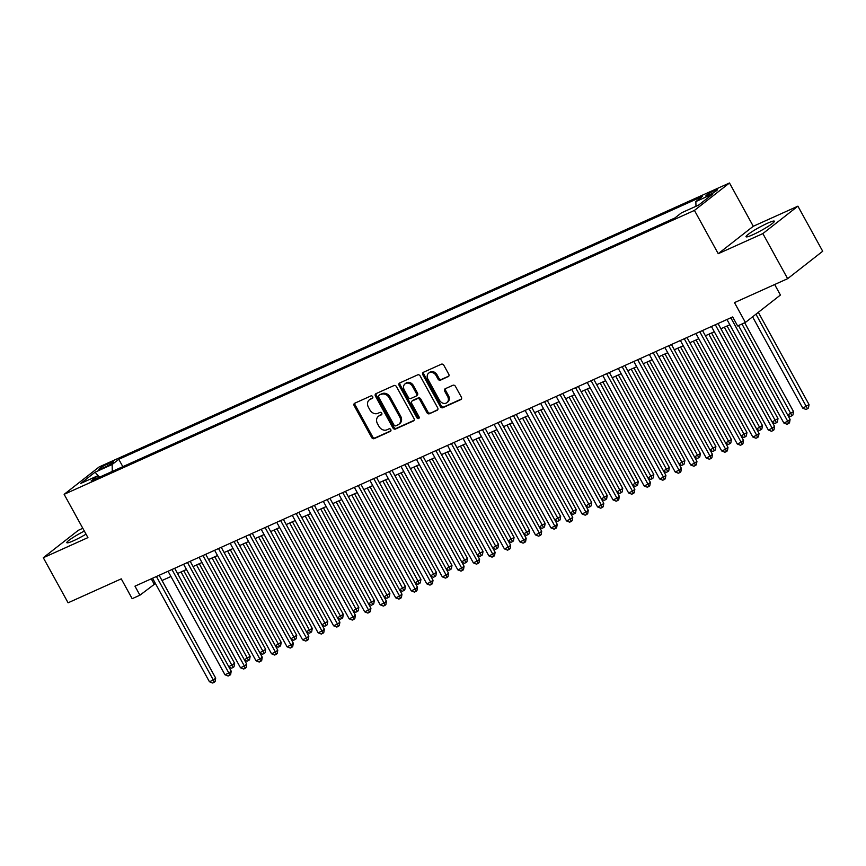 <?xml version="1.0" encoding="UTF-8"?>
<svg xmlns="http://www.w3.org/2000/svg" width="866" height="866" viewBox="0 0 866 866"><rect width="100%" height="100%" fill="white"/><g stroke="black" fill="none" stroke-linecap="round" stroke-linejoin="round"><path stroke-width="1.3" d="M372.661 396.693A1.418 1.158 -128 0 0 370.919 395.935L354.724 403.231A2.035 1.656 -128 0 0 354.172 405.689L371.687 437.546A2.035 1.656 -128 0 0 374.188 438.629L390.382 431.333A1.418 1.158 -128 0 0 389.018 428.854L386.918 429.807A6.506 5.293 -128 0 1 378.929 426.332L377.468 423.68A6.506 5.293 -128 0 1 378.334 416.362A6.506 5.293 -128 0 1 379.232 415.821L381.332 414.879A1.418 1.158 -128 0 0 379.968 412.4L377.868 413.342A6.506 5.293 -128 0 1 369.879 409.878L368.418 407.215A6.506 5.293 -128 0 1 369.284 399.897A6.506 5.293 -128 0 1 370.183 399.356L372.283 398.414A1.418 1.158 -128 0 0 372.661 396.693M767.601 223.19A16.162 1.84 -28.8 0 0 752.879 231.135A16.162 1.84 -28.8 0 0 746.048 236.754A16.162 1.84 -28.8 0 0 752.814 234.751A16.162 1.84 -28.8 0 0 767.536 226.805A16.162 1.84 -28.8 0 0 774.366 221.187A16.162 1.84 -28.8 0 0 767.601 223.19M84.338 531.085A16.162 1.84 -28.8 0 0 66.844 542.701A16.162 1.84 -28.8 0 0 73.621 540.698A16.162 1.84 -28.8 0 0 86.037 534.16M714.699 190.433A6.625 0.758 -28.8 0 0 708.659 193.703A6.625 0.758 -28.8 0 0 705.866 195.997A6.625 0.758 -28.8 0 0 708.637 195.186A6.625 0.758 -28.8 0 0 714.677 191.916A6.625 0.758 -28.8 0 0 717.481 189.622A6.625 0.758 -28.8 0 0 714.699 190.433M448.22 376.688A2.035 1.656 -128 0 0 448.761 374.231L443.847 365.29A2.035 1.656 -128 0 0 441.357 364.207L423.377 372.304A2.035 1.656 -128 0 0 422.825 374.762L440.339 406.619A2.035 1.656 -128 0 0 442.84 407.702L460.82 399.605A2.035 1.656 -128 0 0 461.372 397.148L455.429 386.355A2.035 1.656 -128 0 0 452.94 385.273L445.243 388.737A2.035 1.656 -128 0 0 444.691 391.194L447.635 396.541A5.434 4.427 -128 0 1 446.91 402.668A5.434 4.427 -128 0 1 439.484 400.222L427.945 379.243A5.434 4.427 -128 0 1 428.67 373.127A5.434 4.427 -128 0 1 436.096 375.573L438.023 379.07A2.035 1.656 -128 0 0 440.523 380.152L448.729 376.288M82.811 528.292L78.351 530.295L43.3 557.726L68.089 602.801L121.262 578.856L132.162 598.687L139.924 595.191L134.966 586.174L732.668 316.945L737.615 325.952L745.388 322.455L780.428 295.035L774.659 284.524M762.859 233.593L797.911 206.162L753.279 226.275L718.228 253.695L762.859 233.593L787.649 278.668L734.476 302.624L745.388 322.455M718.228 253.695L694.435 210.416L64.138 494.334L99.189 466.915L729.486 182.986L694.435 210.416M43.3 557.726L87.931 537.613L64.138 494.334M396.466 386.637A2.035 1.656 -128 0 0 393.965 385.554L375.985 393.651A2.035 1.656 -128 0 0 375.433 396.108L392.947 427.966A2.035 1.656 -128 0 0 395.448 429.049L413.428 420.952A2.035 1.656 -128 0 0 413.98 418.495L396.466 386.637M399.681 382.978L417.661 374.881A2.035 1.656 -128 0 1 420.162 375.963L437.676 407.821A2.035 1.656 -128 0 1 437.124 410.278L429.428 413.742A2.035 1.656 -128 0 1 426.927 412.66L419.826 399.746A2.035 1.656 -128 0 0 417.325 398.663L412.227 400.958A2.035 1.656 -128 0 0 411.675 403.415L419.068 416.871A1.418 1.158 -128 0 1 416.936 417.823L399.129 385.435A2.035 1.656 -128 0 1 399.681 382.978M797.911 206.162L822.7 251.248L787.649 278.668M101.571 468.603L104.981 467.066A6.419 0.725 -28.8 0 0 110.826 463.916A6.419 0.725 -28.8 0 0 113.543 461.675A6.419 0.725 -28.8 0 0 110.859 462.476L107.438 464.014A6.419 0.725 -28.8 0 0 101.593 467.175A6.419 0.725 -28.8 0 0 98.876 469.404A6.419 0.725 -28.8 0 0 101.571 468.603M695.961 206.303L695.874 201.561L702.51 196.365L118.783 459.316L112.147 464.501L112.277 471.429M695.874 201.561L712.956 193.865L698.559 205.134L681.477 212.83L674.841 218.016L91.125 480.955L97.75 475.77L80.679 483.455L95.076 472.197L112.147 464.501M753.279 226.275L729.486 182.986M139.924 595.191L155.425 583.5M162.018 580.523L170.948 576.496M177.541 573.53L186.471 569.503M193.064 566.537L201.994 562.51M208.587 559.544L217.518 555.517M224.11 552.551L233.041 548.524M239.644 545.558L248.564 541.531M255.167 538.565L264.098 534.538M270.69 531.572L279.621 527.546M286.213 524.58L295.144 520.553M301.736 517.587L310.667 513.56M317.259 510.594L326.19 506.567M332.782 503.601L341.713 499.574M348.316 496.608L357.236 492.581M363.839 489.615L372.77 485.588M379.362 482.622L388.293 478.595M394.885 475.629L403.816 471.602M410.408 468.636L419.339 464.609M425.931 461.643L434.862 457.616M441.454 454.65L450.385 450.623M456.988 447.657L465.908 443.63M472.511 440.664L481.442 436.637M488.034 433.671L496.965 429.644M503.557 426.678L512.488 422.651M519.08 419.685L528.011 415.658M534.603 412.692L543.534 408.665M550.126 405.699L559.057 401.672M565.66 398.706L574.58 394.68M581.183 391.713L590.114 387.687M596.706 384.72L605.637 380.694M612.23 377.728L621.16 373.701M627.753 370.735L636.683 366.708M643.276 363.742L652.206 359.715M658.799 356.749L667.729 352.722M674.333 349.745L683.252 345.729M689.856 342.752L698.786 338.736M705.379 335.759L714.309 331.743M720.902 328.766L729.832 324.75M151.258 578.834L154.137 584.074M122.831 466.677L118.783 459.316M99.958 476.971L97.75 475.77M98.54 476.203L95.076 472.197M372.781 397.873L371.135 398.62A6.506 5.293 -128 0 0 370.237 399.15L369.284 399.897M378.334 416.362L379.286 415.615A6.506 5.293 -128 0 1 380.185 415.074L381.83 414.327M355.028 403.091A2.035 1.656 -128 0 0 355.125 404.942L372.64 436.8A2.035 1.656 -128 0 0 375.13 437.893L390.88 430.792M376.288 393.521A2.035 1.656 -128 0 0 376.374 395.372L393.9 427.23A2.035 1.656 -128 0 0 396.39 428.313L414.067 420.346M379.016 395.372A1.418 1.158 -128 0 0 378.637 397.093L394.008 425.065A1.418 1.158 -128 0 0 395.762 425.823L397.97 424.827A6.506 5.293 -128 0 0 398.858 424.286A6.506 5.293 -128 0 0 399.735 416.968L389.224 397.851A6.506 5.293 -128 0 0 381.235 394.376L379.968 394.636A1.418 1.158 -128 0 0 379.611 394.918M398.858 424.286L399.811 423.539A6.506 5.293 -128 0 0 400.677 416.221L399.735 416.968M379.968 394.636L382.177 393.64A6.506 5.293 -128 0 1 390.165 397.104L400.677 416.221M437.763 409.672L429.428 413.742M412.66 400.612A2.035 1.656 -128 0 1 413.169 400.211L418.278 397.916A2.035 1.656 -128 0 1 420.768 398.999L427.88 411.924A2.035 1.656 -128 0 0 430.37 413.006M399.984 382.837A2.035 1.656 -128 0 0 400.07 384.699L417.877 417.087A1.418 1.158 -128 0 0 419.231 417.932M412.454 386.333A5.434 4.427 -128 0 0 405.028 383.887A5.434 4.427 -128 0 0 404.303 390.003L408.362 397.397A2.035 1.656 -128 0 0 410.863 398.479L415.961 396.184A2.035 1.656 -128 0 0 416.514 393.727L412.454 386.333L413.407 385.587A5.434 4.427 -128 0 0 405.97 383.14L405.028 383.887M416.914 395.437A2.035 1.656 -128 0 0 417.466 392.98L416.514 393.727M413.407 385.587L417.466 392.98M428.67 373.127L429.623 372.38A5.434 4.427 -128 0 1 437.049 374.826L438.975 378.323A2.035 1.656 -128 0 0 441.465 379.405L448.859 376.082M446.91 402.668L447.852 401.921A5.434 4.427 -128 0 0 448.577 395.805L447.635 396.541M445.546 388.596A2.035 1.656 -128 0 0 445.633 390.447L448.577 395.805M423.68 372.163A2.035 1.656 -128 0 0 423.766 374.015L441.281 405.883A2.035 1.656 -128 0 0 443.782 406.966L461.459 398.999M228.786 666.744L234.632 663.324L183.733 570.737M234.632 663.324L234.047 666.744L233.095 667.491L181.016 571.961M233.095 667.491L231.547 668.184L229.025 667.177M156.421 576.507L213.317 679.994L209.431 681.748L152.546 578.261M159.138 575.284L215.688 678.143L213.317 679.994L214.151 682.311L212.603 683.014L209.431 681.748M215.688 678.143L215.104 681.574L214.151 682.311M244.309 659.751L250.155 656.331L199.256 563.744M250.155 656.331L249.57 659.751L248.618 660.498L196.55 564.968M248.618 660.498L247.07 661.191L244.548 660.184M259.832 652.758L265.678 649.338L214.779 556.751M265.678 649.338L265.093 652.758L264.152 653.505L212.073 557.975M264.152 653.505L262.593 654.198L260.071 653.191M275.356 645.765L281.201 642.345L230.313 549.758M281.201 642.345L280.616 645.765L279.675 646.512L227.596 550.982M279.675 646.512L278.116 647.205L275.604 646.198M290.879 638.772L296.735 635.352L245.836 542.765M296.735 635.352L296.14 638.772L295.198 639.519L243.119 543.989M295.198 639.519L293.639 640.212L291.128 639.205M171.944 569.514L228.841 673.001L224.965 674.755L168.069 571.268M174.661 568.291L231.211 671.15L228.841 673.001L229.674 675.318L228.126 676.021L224.965 674.755M231.211 671.15L230.627 674.582L229.674 675.318M187.478 562.521L244.364 666.008L240.488 667.762L183.592 564.275M190.184 561.298L246.734 664.157L244.364 666.008L245.197 668.325L243.649 669.028L240.488 667.762M246.734 664.157L246.15 667.578L245.197 668.325M203.001 555.528L259.887 659.015L256.011 660.769L199.115 557.282M205.707 554.305L262.257 657.164L259.887 659.015L260.72 661.332L259.172 662.035L256.011 660.769M262.257 657.164L261.673 660.585L260.72 661.332M218.524 548.535L275.41 652.022L271.534 653.776L214.638 550.289M221.241 547.312L277.78 650.171L275.41 652.022L276.254 654.339L274.695 655.042L271.534 653.776M277.78 650.171L277.196 653.592L276.254 654.339M306.412 631.779L312.258 628.359L261.359 535.773M312.258 628.359L311.673 631.779L310.721 632.526L258.642 536.996M310.721 632.526L309.173 633.219L306.651 632.212M234.047 541.542L290.944 645.029L287.057 646.783L230.161 543.296M236.764 540.319L293.303 643.178L290.944 645.029L291.777 647.346L290.218 648.049L287.057 646.783M293.303 643.178L292.719 646.599L291.777 647.346M321.935 624.787L327.781 621.366L276.882 528.78M327.781 621.366L327.196 624.787L326.244 625.523L274.165 530.003M326.244 625.523L324.696 626.226L322.174 625.22M249.57 534.549L306.467 638.036L302.58 639.79L245.695 536.303M252.287 533.326L308.837 636.185L306.467 638.036L307.3 640.353L305.741 641.046L302.58 639.79M308.837 636.185L308.242 639.606L307.3 640.353M337.459 617.794L343.304 614.373L292.405 521.787M343.304 614.373L342.72 617.794L341.767 618.53L289.688 523.01M341.767 618.53L340.219 619.233L337.697 618.227M265.093 527.556L321.99 631.043L318.103 632.797L261.218 529.31M267.81 526.333L324.36 629.192L321.99 631.043L322.823 633.36L321.275 634.053L318.103 632.797M324.36 629.192L323.776 632.613L322.823 633.36M352.982 610.801L358.827 607.38L307.928 514.794M358.827 607.38L358.243 610.801L357.29 611.537L305.222 516.017M357.29 611.537L355.742 612.24L353.22 611.234M280.616 520.563L337.513 624.05L333.627 625.804L276.741 522.317M283.334 519.34L339.883 622.199L337.513 624.05L338.346 626.367L336.798 627.06L333.627 625.804M339.883 622.199L339.299 625.62L338.346 626.367M368.505 603.808L374.35 600.387L323.451 507.801M374.35 600.387L373.766 603.808L372.824 604.544L320.745 509.024M372.824 604.544L371.265 605.247L368.743 604.241M384.028 596.815L389.873 593.394L338.985 500.808M389.873 593.394L389.289 596.815L388.347 597.551L336.268 502.031M388.347 597.551L386.788 598.254L384.266 597.248M399.551 589.811L405.396 586.401L354.508 493.815M405.396 586.401L404.812 589.822L403.87 590.558L351.791 495.038M403.87 590.558L402.311 591.262L399.8 590.255M415.085 582.818L420.93 579.408L370.031 486.822M420.93 579.408L420.335 582.829L419.393 583.565L367.314 488.045M419.393 583.565L417.845 584.269L415.323 583.262M430.608 575.825L436.453 572.415L385.554 479.829M436.453 572.415L435.869 575.836L434.916 576.572L382.837 481.052M434.916 576.572L433.368 577.276L430.846 576.269M446.131 568.832L451.976 565.422L401.077 472.836M451.976 565.422L451.392 568.843L450.439 569.579L398.36 474.059M450.439 569.579L448.891 570.283L446.369 569.276M461.654 561.839L467.499 558.429L416.6 465.843M467.499 558.429L466.915 561.85L465.962 562.586L413.894 467.066M465.962 562.586L464.414 563.29L461.892 562.283M477.177 554.846L483.022 551.425L432.123 458.85M483.022 551.425L482.438 554.857L481.496 555.593L429.417 460.073M481.496 555.593L479.937 556.297L477.415 555.29M492.7 547.853L498.545 544.433L447.657 451.857M498.545 544.433L497.961 547.864L497.019 548.6L444.94 453.08M497.019 548.6L495.46 549.304L492.938 548.297M508.223 540.86L514.068 537.44L463.18 444.864M514.068 537.44L513.484 540.871L512.542 541.607L460.463 446.087M512.542 541.607L510.983 542.311L508.472 541.304M523.746 533.867L529.602 530.447L478.703 437.871M529.602 530.447L529.007 533.878L528.065 534.614L475.986 439.094M528.065 534.614L526.517 535.318L523.995 534.311M539.28 526.874L545.125 523.454L494.226 430.878M545.125 523.454L544.541 526.885L543.588 527.621L491.509 432.102M543.588 527.621L542.04 528.325L539.518 527.318M296.15 513.57L353.036 617.057L349.16 618.811L292.264 515.324M298.857 512.347L355.406 615.206L353.036 617.057L353.869 619.374L352.321 620.067L349.16 618.811M355.406 615.206L354.822 618.627L353.869 619.374M311.673 506.578L368.559 610.065L364.683 611.818L307.787 508.331M314.38 505.354L370.929 608.213L368.559 610.065L369.392 612.381L367.844 613.074L364.683 611.818M370.929 608.213L370.345 611.634L369.392 612.381M327.196 499.585L384.082 603.072L380.206 604.825L323.31 501.338M329.914 498.361L386.452 601.221L384.082 603.072L384.926 605.388L383.367 606.081L380.206 604.825M386.452 601.221L385.868 604.641L384.926 605.388M342.72 492.592L399.616 596.079L395.73 597.832L338.833 494.345M345.437 491.368L401.976 594.228L399.616 596.079L400.449 598.395L398.89 599.088L395.73 597.832M401.976 594.228L401.391 597.648L400.449 598.395M358.243 485.599L415.139 589.086L411.253 590.839L354.367 487.352M360.96 484.375L417.509 587.235L415.139 589.086L415.972 591.402L414.413 592.095L411.253 590.839M417.509 587.235L416.914 590.655L415.972 591.402M373.766 478.606L430.662 582.093L426.776 583.846L369.89 480.359M376.483 477.382L433.032 580.242L430.662 582.093L431.495 584.409L429.947 585.102L426.776 583.846M433.032 580.242L432.448 583.662L431.495 584.409M389.289 471.613L446.185 575.1L442.299 576.853L385.413 473.366M392.006 470.39L448.556 573.249L446.185 575.1L447.018 577.416L445.47 578.109L442.299 576.853M448.556 573.249L447.971 576.669L447.018 577.416M404.812 464.62L461.708 568.107L457.833 569.86L400.936 466.373M407.529 463.397L464.079 566.256L461.708 568.107L462.541 570.423L460.993 571.116L457.833 569.86M464.079 566.256L463.494 569.676L462.541 570.423M420.346 457.627L477.231 561.114L473.356 562.868L416.459 459.381M423.052 456.404L479.602 559.263L477.231 561.114L478.064 563.43L476.517 564.123L473.356 562.868M479.602 559.263L479.017 562.683L478.064 563.43M435.869 450.634L492.754 554.121L488.879 555.875L431.982 452.388M438.586 449.411L495.125 552.27L492.754 554.121L493.598 556.437L492.04 557.13L488.879 555.875M495.125 552.27L494.54 555.691L493.598 556.437M451.392 443.641L508.288 547.128L504.402 548.882L447.505 445.395M454.109 442.418L510.648 545.277L508.288 547.128L509.121 549.445L507.563 550.137L504.402 548.882M510.648 545.277L510.063 548.698L509.121 549.445M466.915 436.648L523.811 540.135L519.925 541.889L463.039 438.391M469.632 435.425L526.182 538.284L523.811 540.135L524.644 542.452L523.086 543.144L519.925 541.889M526.182 538.284L525.586 541.705L524.644 542.452M554.803 519.881L560.648 516.461L509.749 423.885M560.648 516.461L560.064 519.892L559.111 520.628L507.032 425.109M559.111 520.628L557.563 521.332L555.041 520.325M570.326 512.889L576.171 509.468L525.272 416.892M576.171 509.468L575.587 512.899L574.634 513.635L522.566 418.116M574.634 513.635L573.086 514.339L570.564 513.332M585.849 505.896L591.695 502.475L540.795 409.899M591.695 502.475L591.11 505.906L590.168 506.642L538.089 411.123M590.168 506.642L588.609 507.346L586.087 506.339M601.372 498.903L607.218 495.482L556.329 402.906M607.218 495.482L606.633 498.913L605.691 499.65L553.612 404.13M605.691 499.65L604.132 500.353L601.61 499.346M482.438 429.655L539.334 533.142L535.448 534.885L478.562 431.398M485.155 428.432L541.705 531.291L539.334 533.142L540.168 535.459L538.62 536.151L535.448 534.885M541.705 531.291L541.12 534.712L540.168 535.459M497.961 422.662L554.857 526.149L550.971 527.892L494.085 424.405M500.678 421.439L557.228 524.298L554.857 526.149L555.691 528.466L554.143 529.158L550.971 527.892M557.228 524.298L556.643 527.719L555.691 528.466M513.484 415.669L570.38 519.156L566.505 520.899L509.609 417.412M516.201 414.446L572.751 517.305L570.38 519.156L571.214 521.473L569.666 522.166L566.505 520.899M572.751 517.305L572.166 520.726L571.214 521.473M529.018 408.676L585.903 512.163L582.028 513.906L525.132 410.419M531.724 407.453L588.274 510.312L585.903 512.163L586.737 514.48L585.189 515.173L582.028 513.906M588.274 510.312L587.689 513.733L586.737 514.48M616.895 491.91L622.741 488.489L571.852 395.914M622.741 488.489L622.156 491.92L621.214 492.657L569.135 397.137M621.214 492.657L619.655 493.36L617.144 492.353M544.541 401.683L601.426 505.17L597.551 506.913L540.655 403.426M547.258 400.46L603.797 503.319L601.426 505.17L602.271 507.487L600.712 508.18L597.551 506.913M603.797 503.319L603.212 506.74L602.271 507.487M632.418 484.917L638.274 481.496L587.375 388.921M638.274 481.496L637.679 484.928L636.737 485.664L584.658 390.144M636.737 485.664L635.189 486.367L632.667 485.361M560.064 394.69L616.96 498.177L613.074 499.92L556.178 396.433M562.781 393.467L619.32 496.326L616.96 498.177L617.794 500.494L616.235 501.187L613.074 499.92M619.32 496.326L618.735 499.747L617.794 500.494M647.952 477.924L653.798 474.503L602.898 381.928M653.798 474.503L653.213 477.935L652.26 478.671L600.181 383.151M652.26 478.671L650.712 479.374L648.19 478.368M575.587 387.697L632.483 491.184L628.597 492.927L571.712 389.44M578.304 386.474L634.843 489.333L632.483 491.184L633.317 493.501L631.758 494.194L628.597 492.927M634.843 489.333L634.258 492.754L633.317 493.501M663.475 470.931L669.321 467.51L618.421 374.935M669.321 467.51L668.736 470.942L667.783 471.678L615.704 376.158M667.783 471.678L666.235 472.381L663.713 471.375M591.11 380.704L648.006 484.191L644.12 485.934L587.235 382.447M593.827 379.481L650.377 482.34L648.006 484.191L648.84 486.508L647.292 487.201L644.12 485.934M650.377 482.34L649.781 485.761L648.84 486.508M678.998 463.938L684.844 460.517L633.944 367.942M684.844 460.517L684.259 463.949L683.306 464.685L631.227 369.165M683.306 464.685L681.758 465.388L679.236 464.382M606.633 373.711L663.529 477.198L659.643 478.941L602.758 375.454M609.35 372.488L665.9 475.347L663.529 477.198L664.363 479.515L662.815 480.208L659.643 478.941M665.9 475.347L665.315 478.768L664.363 479.515M694.521 456.945L700.367 453.524L649.468 360.949M700.367 453.524L699.782 456.956L698.84 457.692L646.761 362.172M698.84 457.692L697.282 458.395L694.759 457.389M622.156 366.719L679.052 470.206L675.177 471.948L618.281 368.461M624.873 365.495L681.423 468.354L679.052 470.206L679.886 472.522L678.338 473.215L675.177 471.948M681.423 468.354L680.838 471.775L679.886 472.522M710.044 449.952L715.89 446.531L665.001 353.956M715.89 446.531L715.305 449.963L714.363 450.699L662.284 355.179M714.363 450.699L712.805 451.403L710.282 450.396M637.69 359.726L694.575 463.213L690.7 464.955L633.804 361.468M640.396 358.502L696.946 461.361L694.575 463.213L695.409 465.518L693.861 466.222L690.7 464.955M696.946 461.361L696.361 464.782L695.409 465.518M725.567 442.959L731.413 439.538L680.524 346.963M731.413 439.538L730.828 442.97L729.886 443.706L677.807 348.186M729.886 443.706L728.328 444.41L725.816 443.403M653.213 352.733L710.098 456.22L706.223 457.962L649.327 354.475M655.93 351.509L712.469 454.369L710.098 456.22L710.943 458.525L709.384 459.229L706.223 457.962M712.469 454.369L711.884 457.789L710.943 458.525M741.09 435.966L746.947 432.545L696.048 339.97M746.947 432.545L746.351 435.977L745.41 436.713L693.33 341.193M745.41 436.713L743.862 437.417L741.339 436.41M668.736 345.74L725.632 449.227L721.746 450.97L664.85 347.483M671.453 344.516L727.992 447.376L725.632 449.227L726.466 451.532L724.907 452.236L721.746 450.97M727.992 447.376L727.408 450.796L726.466 451.532M756.624 428.973L762.47 425.552L711.571 332.977M762.47 425.552L761.885 428.984L760.933 429.72L708.853 334.2M760.933 429.72L759.385 430.424L756.862 429.417M684.259 338.747L741.155 442.234L737.269 443.977L680.373 340.49M686.976 337.524L743.515 440.383L741.155 442.234L741.989 444.539L740.43 445.243L737.269 443.977M743.515 440.383L742.931 443.803L741.989 444.539M772.147 421.98L777.993 418.559L727.094 325.984M777.993 418.559L777.408 421.991L776.456 422.727L724.377 327.207M776.456 422.727L774.908 423.431L772.385 422.424M699.782 331.754L756.678 435.241L752.792 436.984L695.907 333.497M702.499 330.531L759.049 433.39L756.678 435.241L757.512 437.546L755.964 438.25L752.792 436.984M759.049 433.39L758.454 436.81L757.512 437.546M787.67 414.987L793.516 411.567L744.695 322.769M793.516 411.567L792.931 414.998L791.979 415.734L741.978 323.992M791.979 415.734L790.431 416.438L787.908 415.431M715.305 324.761L772.201 428.248L768.315 429.991L711.43 326.504M718.022 323.538L774.572 426.397L772.201 428.248L773.035 430.554L771.487 431.257L768.315 429.991M774.572 426.397L773.988 429.817L773.035 430.554M752.576 316.837L802.793 408.178L809.039 404.574L758.324 312.334M809.039 404.574L808.454 408.005L807.513 408.741L755.964 314.185M807.513 408.741L805.954 409.445L802.793 408.178M730.828 317.768L787.724 421.255L783.849 422.998L726.953 319.511M738.503 325.562L790.095 419.404L787.724 421.255L788.558 423.561L787.01 424.264L783.849 422.998M790.095 419.404L789.511 422.825L788.558 423.561M108.228 465.443L107.438 464.014M111.433 463.526L110.859 462.476M371.135 398.62L370.183 399.356M380.185 415.074L379.232 415.821M375.13 437.893L374.188 438.629M372.64 436.8L371.687 437.546M355.125 404.942L354.172 405.689M396.39 428.313L395.448 429.049M393.9 427.23L392.947 427.966M376.374 395.372L375.433 396.108M390.165 397.104L389.224 397.851M382.177 393.64L381.235 394.376M427.88 411.924L426.927 412.66M420.768 398.999L419.826 399.746M418.278 397.916L417.325 398.663M413.169 400.211L412.227 400.958M417.877 417.087L416.936 417.823M400.07 384.699L399.129 385.435M441.465 379.405L440.523 380.152M438.975 378.323L438.023 379.07M437.049 374.826L436.096 375.573M445.633 390.447L444.691 391.194M443.782 406.966L442.84 407.702M441.281 405.883L440.339 406.619M423.766 374.015L422.825 374.762M379.773 394.755L378.821 395.491M412.887 400.384L411.945 401.131M417.195 395.275L416.243 396.011"/></g></svg>
